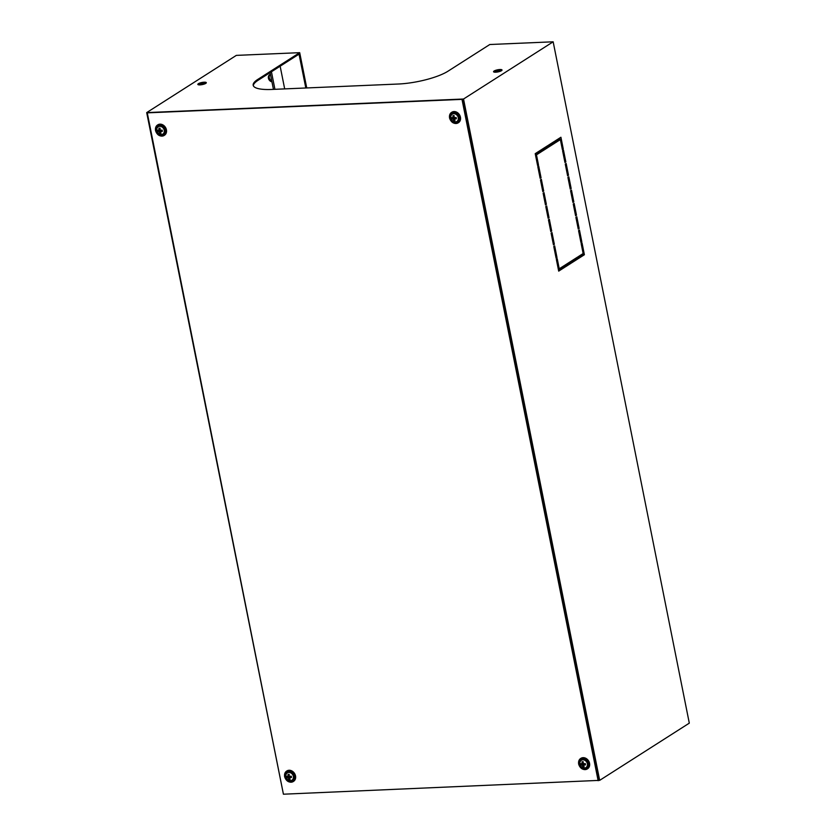 <?xml version="1.0" encoding="UTF-8"?>
<svg xmlns="http://www.w3.org/2000/svg" width="836" height="836" viewBox="0 0 836 836"><rect width="100%" height="100%" fill="white"/><g stroke="black" fill="none" stroke-linecap="round" stroke-linejoin="round"><path stroke-width="1.25" d="M271.773 80.967A4.013 3.292 57.4 0 1 269.265 77.664A4.013 3.292 57.4 0 1 270.143 74.435M271.94 81.823A4.013 3.292 57.4 0 1 268.429 78.197A4.013 3.292 57.4 0 1 269.704 74.665A4.013 3.292 57.4 0 1 270.446 74.341M205.949 83.255A4.326 1.066 -11.3 0 0 204.35 83.14A4.326 1.066 -11.3 0 0 198.372 84.77M199.982 84.875A4.326 1.066 168.7 0 1 197.829 84.384A4.326 1.066 168.7 0 1 199.846 83.036A4.326 1.066 168.7 0 1 204.162 82.2A4.326 1.066 168.7 0 1 206.314 82.691A4.326 1.066 168.7 0 1 204.297 84.049A4.326 1.066 168.7 0 1 199.982 84.875M501.663 70.579A4.326 1.066 -11.3 0 0 500.064 70.464A4.326 1.066 -11.3 0 0 494.086 72.084M495.696 72.199A4.326 1.066 168.7 0 1 493.543 71.708A4.326 1.066 168.7 0 1 495.56 70.36A4.326 1.066 168.7 0 1 499.876 69.524A4.326 1.066 168.7 0 1 502.028 70.015A4.326 1.066 168.7 0 1 500.012 71.363A4.326 1.066 168.7 0 1 495.696 72.199M305.809 87.989L299.037 54.141L258.052 80.308A37.077 9.123 -11.3 0 0 253.329 85.732M598.148 780.709L461.995 99.369L147.272 112.86L283.414 794.2L599.673 780.354L463.531 99.014L146.697 112.599L236.327 55.385L299.696 52.668L257.864 79.368L258.052 80.308M306.739 87.947L299.696 52.668M270.101 72.617L273.456 89.379M271.428 71.771L274.929 89.316M280.144 66.201L284.679 88.898M569.567 262.201L569.765 263.183L565.115 266.151M562.994 266.391L563.192 267.374L558.542 270.341M576.14 258L576.338 258.982L571.688 261.95M582.713 253.81L582.911 254.792L578.261 257.76M546.451 146.488L546.639 147.47L541.989 150.438M553.024 142.298L553.213 143.269L548.562 146.248M539.878 150.689L540.066 151.661L535.416 154.639M559.597 138.097L559.89 139.612M560.371 139.591L555.292 142.831L554.937 141.065L560.914 137.25L563.265 148.996L562.367 149.571L560.371 139.591L558.887 139.654L555.135 142.047M146.697 112.599L283.362 793.918M599.673 780.354L689.303 723.14L553.16 41.8L463.531 99.014M540.464 179.886L541.362 179.322L543.703 191.068L542.815 191.643L540.464 179.886M537.799 166.573L538.697 166.009L541.049 177.754L540.15 178.329L537.799 166.573M564.917 265.169L570.894 261.354L571.239 263.121L565.272 266.935L564.917 265.169M559.242 268.795L564.321 265.555L564.666 267.311L558.699 271.125L556.348 259.379L557.246 258.805L559.242 268.795L558.239 268.837M571.49 260.978L577.467 257.154L577.812 258.92L571.845 262.734L571.49 260.978M580.905 242.377L578.564 230.631L579.463 230.057L581.804 241.803L580.905 242.377M578.251 229.064L575.899 217.318L576.798 216.743L579.149 228.489L578.251 229.064M575.586 215.751L573.245 204.005L574.133 203.43L576.485 215.176L575.586 215.751M567.613 175.811L565.261 164.065L566.16 163.49L568.501 175.236L567.613 175.811M583.141 253.538L581.145 243.548L582.044 242.973L584.385 254.729L578.418 258.543L578.063 256.777L583.141 253.538M570.267 189.124L567.926 177.378L568.814 176.804L571.166 188.549L570.267 189.124M572.932 202.437L570.58 190.692L571.479 190.117L573.82 201.863L572.932 202.437M541.791 149.456L547.768 145.642L548.123 147.408L542.146 151.222L541.791 149.456M548.364 145.265L554.341 141.451L554.696 143.207L548.719 147.021L548.364 145.265M535.218 153.657L541.195 149.843L541.55 151.598L536.472 154.848L538.468 164.828L537.569 165.403L535.218 153.657M562.597 150.752L563.495 150.177L565.847 161.923L564.948 162.498L562.597 150.752M543.128 193.2L544.017 192.635L546.368 204.381L545.469 204.956L543.128 193.2M545.783 206.513L546.681 205.949L549.033 217.694L548.134 218.269L545.783 206.513M548.447 219.826L549.346 219.262L551.687 231.008L550.788 231.582L548.447 219.826M551.102 233.139L552 232.575L554.352 244.321L553.453 244.896L551.102 233.139M553.766 246.463L554.665 245.888L557.006 257.634L556.118 258.209L553.766 246.463M257.864 79.368A37.077 9.123 168.7 0 0 253.193 85.272A37.077 9.123 168.7 0 0 271.627 89.452L398.354 84.018A37.077 9.123 168.7 0 0 447.971 71.217L489.791 44.517L553.16 41.8M563.265 148.996L562.262 149.038M557.006 257.634L556.003 257.676M554.352 244.321L553.348 244.363M551.687 231.008L550.684 231.049M549.033 217.694L548.029 217.736M546.368 204.381L545.365 204.423M565.847 161.923L564.843 161.965M536.472 154.848L535.468 154.89M541.55 151.598L540.066 151.661M538.468 164.828L537.464 164.87M554.696 143.207L553.213 143.269M548.123 147.408L546.639 147.47M573.82 201.863L572.827 201.904M571.166 188.549L570.162 188.591M584.385 254.729L582.911 254.792M568.501 175.236L567.498 175.278M576.485 215.176L575.481 215.218M579.149 228.489L578.146 228.531M581.804 241.803L580.801 241.844M577.812 258.92L576.338 258.982M564.666 267.311L563.192 267.374M571.239 263.121L569.765 263.183M541.049 177.754L540.046 177.796M543.703 191.068L542.71 191.11M451.701 112.327A6.176 5.058 57.4 0 1 451.848 112.223A6.176 5.058 57.4 0 1 460.469 117.312A3.093 2.529 -122.6 0 0 459.34 115.232M157.67 124.93A6.176 5.058 57.4 0 1 157.816 124.825A6.176 5.058 57.4 0 1 166.448 129.925A3.093 2.529 -122.6 0 0 165.309 127.835M580.801 758.419A6.176 5.058 57.4 0 1 580.947 758.325A6.176 5.058 57.4 0 1 589.568 763.414A3.093 2.529 -122.6 0 0 588.439 761.324M286.769 771.022A6.176 5.058 57.4 0 1 286.926 770.928A6.176 5.058 57.4 0 1 295.547 776.017A3.093 2.529 -122.6 0 0 294.418 773.937M598.618 780.406L462.475 99.066L147.272 112.86M166.448 129.925A6.176 5.058 57.4 0 1 164.473 135.244A6.176 5.058 57.4 0 1 164.316 135.338M158.558 130.27L158.892 129.799L158.558 130.27A5.967 0.648 174.9 0 1 157.565 130.228A5.716 3.71 92.6 0 0 157.659 130.844A5.716 3.71 92.6 0 0 157.785 131.44A5.967 2.351 -16.1 0 0 158.819 131.66L159.833 130.844L160.784 132.778M164.253 130.332A4.326 3.543 57.4 0 1 161.296 134.533A4.326 3.543 57.4 0 1 156.834 130.5A4.326 3.543 57.4 0 1 159.791 126.309A4.326 3.543 57.4 0 1 164.253 130.332M162.268 130.792L160.899 131.607A5.967 2.351 -16.1 0 0 162.383 131.346A5.716 2.08 -94.5 0 1 162.268 130.74A5.716 2.08 -94.5 0 1 162.163 130.123A5.967 0.648 174.9 0 1 160.648 130.217L160.146 129.768A5.967 2.174 -94.5 0 1 160.063 128.221A5.716 0.627 174.9 0 1 158.955 128.242A5.967 3.866 92.6 0 0 158.892 129.799L160.01 129.549L158.673 130.249M160.334 131.304L159.321 132.109A5.967 3.866 92.6 0 0 159.895 133.342A5.716 2.257 -16.1 0 0 160.993 133.321A5.967 2.174 -94.5 0 1 160.575 132.078M159.77 128.232L159.686 130.029M157.785 131.44L159.833 130.844M158.391 130.27L158.506 130.876M159.895 133.342L160.606 132.778M295.547 776.017A6.176 5.058 57.4 0 1 293.572 781.346A6.176 5.058 57.4 0 1 293.426 781.441M287.668 776.362L288.002 775.892L287.668 776.362A5.967 0.648 174.9 0 1 286.664 776.32A5.716 3.71 92.6 0 0 286.758 776.947A5.716 3.71 92.6 0 0 286.894 777.543A5.967 2.351 -16.1 0 0 287.918 777.752L288.932 776.947L289.883 778.87M293.363 776.435A4.326 3.543 57.4 0 1 290.405 780.636A4.326 3.543 57.4 0 1 285.943 776.602A4.326 3.543 57.4 0 1 288.901 772.401A4.326 3.543 57.4 0 1 293.363 776.435M291.377 776.895L290.008 777.71A5.967 2.351 -16.1 0 0 291.492 777.438A5.716 2.08 -94.5 0 1 291.367 776.843A5.716 2.08 -94.5 0 1 291.262 776.216A5.967 0.648 174.9 0 1 289.747 776.32L289.246 775.871A5.967 2.174 -94.5 0 1 289.162 774.324A5.716 0.627 174.9 0 1 288.065 774.345A5.967 3.866 92.6 0 0 288.002 775.892L289.12 775.651L287.783 776.341M289.434 777.396L288.42 778.212A5.967 3.866 92.6 0 0 288.995 779.445A5.716 2.257 -16.1 0 0 290.092 779.413A5.967 2.174 -94.5 0 1 289.674 778.18M288.88 774.335L288.786 776.121M286.894 777.543L288.932 776.947M287.49 776.362L287.605 776.978M288.995 779.445L289.705 778.88M460.469 117.312A6.176 5.058 57.4 0 1 458.494 122.641A6.176 5.058 57.4 0 1 458.347 122.735M452.589 117.667L452.924 117.197L452.589 117.667A5.967 0.648 174.9 0 1 451.586 117.625A5.716 3.71 92.6 0 0 451.68 118.242A5.716 3.71 92.6 0 0 451.816 118.837A5.967 2.351 -16.1 0 0 452.84 119.046L453.854 118.242L454.805 120.175M458.285 117.73A4.326 3.543 57.4 0 1 455.327 121.931A4.326 3.543 57.4 0 1 450.865 117.897A4.326 3.543 57.4 0 1 453.823 113.706A4.326 3.543 57.4 0 1 458.285 117.73M456.299 118.189L454.93 119.005A5.967 2.351 -16.1 0 0 456.414 118.733A5.716 2.08 -94.5 0 1 456.289 118.137A5.716 2.08 -94.5 0 1 456.184 117.521A5.967 0.648 174.9 0 1 454.669 117.615L454.167 117.165A5.967 2.174 -94.5 0 1 454.084 115.619A5.716 0.627 174.9 0 1 452.987 115.64A5.967 3.866 92.6 0 0 452.924 117.197L454.042 116.946L452.704 117.636M454.356 118.702L453.342 119.506A5.967 3.866 92.6 0 0 453.917 120.739A5.716 2.257 -16.1 0 0 455.014 120.718A5.967 2.174 -94.5 0 1 454.596 119.475M453.802 115.629L453.708 117.416M451.816 118.837L453.854 118.242M452.412 117.657L452.527 118.273M453.917 120.739L454.627 120.175M589.568 763.414A6.176 5.058 57.4 0 1 587.593 768.744A6.176 5.058 57.4 0 1 587.447 768.827M581.689 763.759L582.023 763.289L581.689 763.759A5.967 0.648 174.9 0 1 580.696 763.717A5.716 3.71 92.6 0 0 580.78 764.334A5.716 3.71 92.6 0 0 580.915 764.94A5.967 2.351 -16.1 0 0 581.94 765.149L582.964 764.344L583.915 766.267M587.384 763.832A4.326 3.543 57.4 0 1 584.427 768.023A4.326 3.543 57.4 0 1 579.965 764A4.326 3.543 57.4 0 1 582.922 759.799A4.326 3.543 57.4 0 1 587.384 763.832M585.399 764.292L584.03 765.107A5.967 2.351 -16.1 0 0 585.513 764.835A5.716 2.08 -94.5 0 1 585.388 764.24A5.716 2.08 -94.5 0 1 585.294 763.613A5.967 0.648 174.9 0 1 583.779 763.717L583.277 763.258A5.967 2.174 -94.5 0 1 583.183 761.711A5.716 0.627 174.9 0 1 582.086 761.742A5.967 3.866 92.6 0 0 582.023 763.289L583.141 763.049L581.804 763.738M583.465 764.794L582.452 765.598A5.967 3.866 92.6 0 0 583.016 766.842A5.716 2.257 -16.1 0 0 584.124 766.811A5.967 2.174 -94.5 0 1 583.695 765.577M582.901 761.721L582.807 763.519M580.915 764.94L582.964 764.344M581.522 763.759L581.626 764.376M583.016 766.842L583.737 766.267M155.778 130.531A5.559 4.556 -122.6 0 0 161.515 135.704A5.559 4.556 -122.6 0 0 165.319 130.311A5.559 4.556 -122.6 0 0 159.582 125.128A5.559 4.556 -122.6 0 0 155.778 130.531M155.548 130.343A6.176 5.058 57.4 0 1 157.523 125.024A6.176 5.058 57.4 0 1 166.145 130.113A6.176 5.058 57.4 0 1 164.169 135.442A6.176 5.058 57.4 0 1 155.58 130.51M284.877 776.623A5.559 4.556 -122.6 0 0 290.615 781.806A5.559 4.556 -122.6 0 0 294.418 776.414A5.559 4.556 -122.6 0 0 288.681 771.231A5.559 4.556 -122.6 0 0 284.877 776.623M284.648 776.445A6.176 5.058 57.4 0 1 286.623 771.116A6.176 5.058 57.4 0 1 295.254 776.205A6.176 5.058 57.4 0 1 293.269 781.535A6.176 5.058 57.4 0 1 284.679 776.613M449.799 117.918A5.559 4.556 -122.6 0 0 455.536 123.101A5.559 4.556 -122.6 0 0 459.34 117.709A5.559 4.556 -122.6 0 0 453.603 112.526A5.559 4.556 -122.6 0 0 449.799 117.918M449.569 117.74A6.176 5.058 57.4 0 1 451.544 112.411A6.176 5.058 57.4 0 1 460.176 117.51A6.176 5.058 57.4 0 1 458.191 122.829A6.176 5.058 57.4 0 1 449.601 117.907M578.899 764.02A5.559 4.556 -122.6 0 0 584.646 769.204A5.559 4.556 -122.6 0 0 588.45 763.801A5.559 4.556 -122.6 0 0 582.702 758.628A5.559 4.556 -122.6 0 0 578.899 764.02M589.275 763.602A6.176 5.058 57.4 0 1 587.3 768.932A6.176 5.058 57.4 0 1 578.669 763.843A6.176 5.058 57.4 0 1 580.644 758.513A6.176 5.058 57.4 0 1 589.275 763.602M157.816 124.825L155.465 130.447C157.147 135.265 160.042 136.937 164.169 135.442L164.473 135.244M160.606 131.785L161.129 130.97M158.621 130.259L159.749 130.019M286.926 770.928L284.564 776.539C286.246 781.367 289.151 783.029 293.269 781.535L293.572 781.346M289.716 777.877L290.228 777.062M287.72 776.362L288.859 776.111M451.848 112.223L449.496 117.845C451.168 122.662 454.073 124.324 458.191 122.829L458.494 122.641M454.638 119.182L455.16 118.367M452.652 117.657L453.781 117.416M580.947 758.325L578.596 763.937C580.268 768.765 583.173 770.426 587.3 768.932L587.593 768.744M583.737 765.274L584.26 764.459M581.751 763.759L582.88 763.508"/></g></svg>

